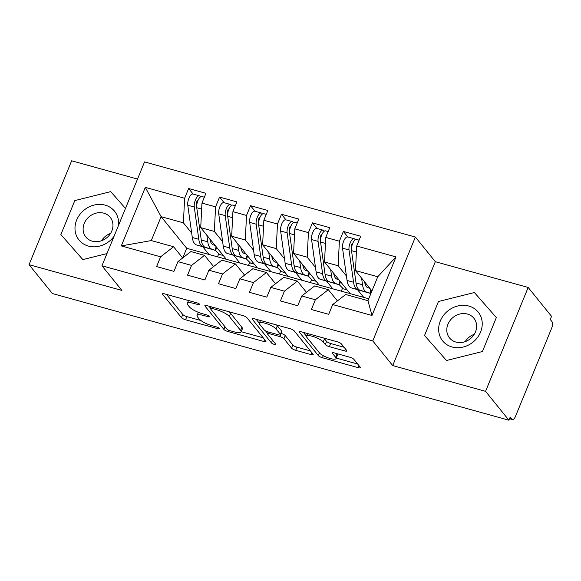 <?xml version="1.0" encoding="UTF-8"?>
<svg xmlns="http://www.w3.org/2000/svg" width="581" height="581" viewBox="0 0 581 581"><rect width="100%" height="100%" fill="white"/><g stroke="black" fill="none" stroke-linecap="round" stroke-linejoin="round"><path stroke-width="0.87" d="M199.755 304.342A2.418 0.617 -157.7 0 0 196.894 302.846L164.619 293.892A3.457 0.879 -157.7 0 0 162.469 293.877A3.457 0.879 -157.7 0 0 162.629 294.342L181.475 317.633A3.457 0.879 -157.7 0 0 185.564 319.768L217.839 328.723A2.418 0.617 -157.7 0 0 219.342 328.737A2.418 0.617 -157.7 0 0 219.233 328.41A2.418 0.617 -157.7 0 0 216.372 326.914L212.196 325.752A11.054 2.825 -157.7 0 1 199.123 318.918L197.555 316.979A11.054 2.825 -157.7 0 1 197.046 315.476A11.054 2.825 -157.7 0 1 203.924 315.534L208.1 316.689A2.418 0.617 -157.7 0 0 209.603 316.703A2.418 0.617 -157.7 0 0 209.494 316.376A2.418 0.617 -157.7 0 0 206.633 314.88L202.457 313.718A11.054 2.825 -157.7 0 1 189.384 306.884L187.816 304.945A11.054 2.825 -157.7 0 1 187.307 303.449A11.054 2.825 -157.7 0 1 194.185 303.5L198.361 304.662A2.418 0.617 -157.7 0 0 199.864 304.669A2.418 0.617 -157.7 0 0 199.755 304.342M344.707 350.931A3.457 0.879 -157.7 0 0 346.857 350.953A3.457 0.879 -157.7 0 0 346.697 350.481L341.41 343.945A3.457 0.879 -157.7 0 0 337.329 341.81L301.481 331.867A3.457 0.879 -157.7 0 0 299.331 331.845A3.457 0.879 -157.7 0 0 299.491 332.317L318.337 355.608A3.457 0.879 -157.7 0 0 322.426 357.743L358.274 367.686A3.457 0.879 -157.7 0 0 360.423 367.708A3.457 0.879 -157.7 0 0 360.264 367.236L353.873 359.341A3.457 0.879 -157.7 0 0 349.791 357.206L334.445 352.95A3.457 0.879 -157.7 0 0 332.296 352.936A3.457 0.879 -157.7 0 0 332.455 353.401L335.622 357.315A9.238 2.36 -157.7 0 1 336.043 358.564A9.238 2.36 -157.7 0 1 328.476 357.954A9.238 2.36 -157.7 0 1 319.368 352.805L306.964 337.474A9.238 2.36 -157.7 0 1 306.543 336.225A9.238 2.36 -157.7 0 1 314.11 336.842A9.238 2.36 -157.7 0 1 323.218 341.984L325.28 344.54A3.457 0.879 -157.7 0 0 329.369 346.675L344.707 350.931L345.499 348.999M137.515 179.071L71.652 160.792L29.05 264.675L52.413 293.543L508.927 420.208L510.22 417.056L511.926 419.17A5.28 2.157 105.5 0 0 512.449 419.533A5.28 2.157 105.5 0 0 515.463 416.424L551.616 328.28A5.28 2.157 105.5 0 0 551.95 321.584L550.243 319.47L551.536 316.325L528.173 287.457L435.322 261.697L415.371 237.048L372.762 340.931L392.712 365.58L485.563 391.34L508.927 420.208M29.05 264.675L121.901 290.435L101.951 265.786L372.762 340.931M246.932 317.734A3.457 0.879 -157.7 0 0 242.843 315.599L206.996 305.65A3.457 0.879 -157.7 0 0 204.853 305.635A3.457 0.879 -157.7 0 0 205.006 306.1L223.859 329.391A3.457 0.879 -157.7 0 0 227.941 331.526L263.789 341.475A3.457 0.879 -157.7 0 0 265.938 341.49A3.457 0.879 -157.7 0 0 265.778 341.025L246.932 317.734M254.238 318.758L290.086 328.701A3.457 0.879 -157.7 0 1 294.175 330.843L313.021 354.127A3.457 0.879 -157.7 0 1 313.181 354.599A3.457 0.879 -157.7 0 1 311.031 354.584L295.693 350.321A3.457 0.879 -157.7 0 1 291.604 348.186L283.956 338.745A3.457 0.879 -157.7 0 0 279.875 336.602L269.7 333.784A3.457 0.879 -157.7 0 0 267.55 333.763A3.457 0.879 -157.7 0 0 267.703 334.235L275.663 344.068A2.418 0.617 -157.7 0 1 275.779 344.395A2.418 0.617 -157.7 0 1 273.796 344.235A2.418 0.617 -157.7 0 1 271.414 342.884L252.248 319.209A3.457 0.879 -157.7 0 1 252.089 318.744A3.457 0.879 -157.7 0 1 254.238 318.758M341.316 291.183L342.383 288.568L347.089 289.875M310.363 282.591L311.431 279.977L316.144 281.284M279.41 274.007L280.485 271.392L285.191 272.7M248.465 265.415L249.532 262.808L254.238 264.108M415.371 237.048L144.553 161.91L101.951 265.786M202.958 247.005L208.993 254.471L186.712 248.283L161.111 216.648L145.315 187.365L121.306 245.916L160.61 256.817L156.609 266.577L173.944 271.385L177.946 261.632L191.563 265.408L187.561 275.169L204.89 279.977L208.891 270.216L222.508 273.992L218.507 283.753L235.842 288.561L239.844 278.8L253.461 282.584L249.46 292.337L266.795 297.152L270.797 287.392L284.414 291.168L280.412 300.929L297.741 305.737L301.742 295.976L315.36 299.76L311.358 309.513L328.693 314.321L332.695 304.567L345.666 294.502L367.947 300.682L377.759 276.759L355.478 270.579L371.949 290.928M145.315 187.365L184.627 198.266L183.393 222.835L191.672 233.061M193.146 194.098L188.629 188.513L184.627 198.266M188.629 188.513L205.957 193.32L201.956 203.081L215.573 206.858L214.345 231.42L222.625 241.652M224.099 202.682L219.574 197.097L215.573 206.858M219.574 197.097L236.91 201.905L232.908 211.666L246.526 215.442L245.291 240.004L253.57 250.237M255.044 211.266L250.527 205.689L246.526 215.442M250.527 205.689L267.863 210.496L263.854 220.25L277.478 224.034L276.244 248.595L284.523 258.821M285.997 219.858L281.48 214.273L277.478 224.034M281.48 214.273L298.808 219.081L294.807 228.841L308.424 232.618L307.189 257.18L315.476 267.413M316.95 228.442L312.425 222.857L308.424 232.618M312.425 222.857L329.761 227.672L325.759 237.426L339.377 241.209L338.142 265.771L346.421 275.997M347.896 237.033L343.378 231.449L339.377 241.209M343.378 231.449L360.707 236.256L356.705 246.017L396.017 256.918L372 315.468L332.695 304.567M337.408 300.907L328.33 289.694L314.713 285.917L301.742 295.976M315.36 299.76L328.33 289.694M356.705 246.017L355.478 270.579M377.759 276.759L396.017 256.918M306.456 292.323L297.378 281.102L283.76 277.326L270.797 287.392M284.414 291.168L297.378 281.102M357.707 289.941L363.75 297.407L208.993 254.471M338.142 265.771L324.525 261.987L350.132 293.623M325.759 237.426L324.525 261.987M275.51 283.731L266.432 272.518L252.815 268.742L239.844 278.8M253.461 282.584L266.432 272.518M326.754 281.357L332.797 288.815M307.189 257.18L293.572 253.403L319.18 285.039M294.807 228.841L293.572 253.403M244.557 275.147L235.479 263.934L221.862 260.15L208.891 270.216M222.508 273.992L235.479 263.934M295.809 272.765L301.844 280.231M276.244 248.595L262.627 244.819L288.227 276.454M263.854 220.25L262.627 244.819M213.605 266.556L204.527 255.342L190.909 251.566L177.946 261.632M191.563 265.408L204.527 255.342M264.856 264.181L270.899 271.639M245.291 240.004L231.674 236.227L257.281 267.863M232.908 211.666L231.674 236.227M217.512 256.831L218.579 254.217L223.293 255.524M182.659 257.971L173.581 246.758L151.292 240.57L121.306 245.916M160.61 256.817L173.581 246.758M233.903 255.589L239.946 263.055M214.345 231.42L200.721 227.643L226.329 259.279M201.956 203.081L200.721 227.643M485.563 391.34L528.173 287.457M125.474 208.434L110.717 191.628L74.811 200.59L60.867 234.579L82.836 259.598L106.955 253.577L82.836 259.598L60.867 234.579L74.811 200.59L110.717 191.628L125.474 208.434M435.322 261.697L392.712 365.58M438.473 301.495L424.537 335.484L446.506 360.503L482.412 351.541L496.348 317.553L474.379 292.534L438.473 301.495L474.379 292.534L496.348 317.553L482.412 351.541L446.506 360.503L424.537 335.484L438.473 301.495M183.393 222.835L161.111 216.648L151.292 240.57M186.712 248.283L182.775 257.877M368.724 298.787L363.75 297.407M372 315.468L367.947 300.682M198.346 312.317A11.054 2.825 -157.7 0 0 198.339 312.331L197.046 315.476M166.529 294.422L182.768 314.481A3.457 0.879 -157.7 0 0 186.857 316.623L200.881 320.516M241.188 331.7L263.171 337.793M208.913 306.18L210.431 308.061M211.804 308.388A2.418 0.617 -157.7 0 0 210.3 308.38A2.418 0.617 -157.7 0 0 210.416 308.707L226.96 329.144A2.418 0.617 -157.7 0 0 229.815 330.64L234.223 331.867A11.054 2.825 -157.7 0 0 241.1 331.918A11.054 2.825 -157.7 0 0 240.592 330.422L229.284 316.449A11.054 2.825 -157.7 0 0 216.212 309.615L211.804 308.388L212.326 307.131M241.1 331.918L242.393 328.773A11.054 2.825 -157.7 0 0 241.885 327.277L240.592 330.422M228.82 311.706A11.054 2.825 -157.7 0 1 230.577 313.304L241.885 327.277M310.407 350.902L296.978 347.177L295.693 350.321M281.117 333.443L281.168 333.458A3.457 0.879 -157.7 0 1 285.249 335.593L292.897 345.041A3.457 0.879 -157.7 0 0 296.978 347.177M267.659 333.501L265.51 330.85M259.337 323.225L256.148 319.289M276.026 328.94A9.238 2.36 -157.7 0 0 266.926 323.799A9.238 2.36 -157.7 0 0 259.351 323.181A9.238 2.36 -157.7 0 0 259.772 324.43L264.144 329.834A3.457 0.879 -157.7 0 0 268.233 331.969L278.408 334.794A3.457 0.879 -157.7 0 0 280.558 334.809A3.457 0.879 -157.7 0 0 280.398 334.344L276.026 328.94L277.319 325.796A9.238 2.36 -157.7 0 0 276.433 324.917M280.558 334.809L281.85 331.664A3.457 0.879 -157.7 0 0 281.691 331.199L280.398 334.344M277.319 325.796L281.691 331.199M323.704 338.033A9.238 2.36 -157.7 0 1 324.503 338.839L326.573 341.388A3.457 0.879 -157.7 0 0 330.662 343.531L344.09 347.256M336.043 358.564L337.336 355.419A9.238 2.36 -157.7 0 0 336.915 354.17L335.622 357.315M336.363 353.48L336.915 354.17M336.246 358.07L357.649 364.011M303.391 332.397L306.521 336.268M196.676 206.132L196.4 204.163A2.462 1.009 -74.5 0 1 196.799 201.694A2.462 1.009 -74.5 0 1 198.077 200.227M204.367 197.206L201.905 196.523A7.037 2.876 -74.5 0 0 197.889 200.67A7.037 2.876 -74.5 0 0 196.748 207.722L201.273 240.004A22.172 9.056 -74.5 0 0 205.449 247.404L202.972 246.722A22.172 9.056 -74.5 0 1 198.796 239.314L194.272 207.032A7.037 2.876 -74.5 0 1 195.412 199.98A7.037 2.876 -74.5 0 1 199.428 195.841L192.928 194.032A7.037 2.876 105.5 0 0 188.912 198.179A7.037 2.876 105.5 0 0 187.772 205.231L192.296 237.513A22.172 9.056 105.5 0 0 196.472 244.913L215.689 250.498L215.115 250.273L216.139 246.685M199.428 195.841A7.037 2.876 -74.5 0 1 200.111 196.305L200.554 196.836M219.509 254.478L215.566 250.491M209.901 238.98A17.597 7.19 105.5 0 0 213.212 244.812L215.152 245.465M206.843 235.203L207.766 241.805A22.172 9.056 105.5 0 0 211.949 249.213L215.115 250.273M196.828 204.512L196.378 203.967M227.629 214.723L227.353 212.748A2.462 1.009 -74.5 0 1 227.745 210.286A2.462 1.009 -74.5 0 1 229.023 208.819M235.312 205.797L232.85 205.115A7.037 2.876 -74.5 0 0 228.834 209.254A7.037 2.876 -74.5 0 0 227.701 216.306L232.218 248.588A22.172 9.056 -74.5 0 0 236.402 255.996L233.925 255.306A22.172 9.056 -74.5 0 1 229.742 247.898L225.225 215.616A7.037 2.876 -74.5 0 1 226.358 208.572A7.037 2.876 -74.5 0 1 230.374 204.425L223.874 202.624A7.037 2.876 105.5 0 0 219.858 206.763A7.037 2.876 105.5 0 0 218.725 213.815L223.242 246.097A22.172 9.056 105.5 0 0 227.425 253.505L246.635 259.082L246.061 258.857L247.092 255.277M230.374 204.425A7.037 2.876 -74.5 0 1 231.064 204.897L231.499 205.427M250.462 263.062L246.518 259.075M240.854 247.564A17.597 7.19 105.5 0 0 244.165 253.403L246.097 254.05M237.796 243.795L238.718 250.389A22.172 9.056 105.5 0 0 242.902 257.797L246.061 258.857M227.774 213.096L227.331 212.559M258.574 223.307L258.298 221.339A2.462 1.009 -74.5 0 1 258.698 218.87A2.462 1.009 -74.5 0 1 259.976 217.403M266.265 214.382L263.803 213.699A7.037 2.876 -74.5 0 0 259.787 217.846A7.037 2.876 -74.5 0 0 258.654 224.891L263.171 257.172A22.172 9.056 -74.5 0 0 267.354 264.58L264.878 263.897A22.172 9.056 -74.5 0 1 260.695 256.49L256.177 224.208A7.037 2.876 -74.5 0 1 257.31 217.156A7.037 2.876 -74.5 0 1 261.327 213.009L254.827 211.208A7.037 2.876 105.5 0 0 250.81 215.355A7.037 2.876 105.5 0 0 249.677 222.4L254.195 254.689A22.172 9.056 105.5 0 0 258.378 262.089L277.587 267.674L277.014 267.449L278.038 263.861M261.327 213.009A7.037 2.876 -74.5 0 1 262.016 213.481L262.452 214.011M281.415 271.647L277.464 267.659M271.799 256.156A17.597 7.19 105.5 0 0 275.111 261.987L277.05 262.641M268.749 252.379L269.671 258.981A22.172 9.056 105.5 0 0 273.854 266.381L277.014 267.449M258.727 221.681L258.284 221.143M289.527 231.899L289.251 229.923A2.462 1.009 -74.5 0 1 289.65 227.461A2.462 1.009 -74.5 0 1 290.928 225.994M297.218 222.966L294.756 222.283A7.037 2.876 -74.5 0 0 290.74 226.43A7.037 2.876 -74.5 0 0 289.599 233.482L294.117 265.764A22.172 9.056 -74.5 0 0 298.3 273.172L295.823 272.482A22.172 9.056 -74.5 0 1 291.647 265.074L287.123 232.792A7.037 2.876 -74.5 0 1 288.263 225.748A7.037 2.876 -74.5 0 1 292.279 221.601L285.779 219.792A7.037 2.876 105.5 0 0 281.763 223.939A7.037 2.876 105.5 0 0 280.623 230.991L285.148 263.273A22.172 9.056 105.5 0 0 289.323 270.681L308.54 276.258L307.959 276.033L308.99 272.453M292.279 221.601A7.037 2.876 -74.5 0 1 292.962 222.073L293.405 222.596M312.36 280.238L308.417 276.251M302.752 264.74A17.597 7.19 105.5 0 0 306.064 270.579L308.003 271.225M299.694 260.963L300.617 267.565A22.172 9.056 105.5 0 0 304.8 274.973L307.959 276.033M289.679 230.272L289.229 229.727M320.48 240.483L320.204 238.515A2.462 1.009 -74.5 0 1 320.596 236.046A2.462 1.009 -74.5 0 1 321.874 234.579M328.163 231.558L325.701 230.875A7.037 2.876 -74.5 0 0 321.685 235.022A7.037 2.876 -74.5 0 0 320.552 242.066L325.07 274.348A22.172 9.056 -74.5 0 0 329.253 281.756L326.776 281.066A22.172 9.056 -74.5 0 1 322.593 273.666L318.076 241.384A7.037 2.876 -74.5 0 1 319.209 234.332A7.037 2.876 -74.5 0 1 323.225 230.185L316.725 228.384A7.037 2.876 105.5 0 0 312.709 232.531A7.037 2.876 105.5 0 0 311.576 239.575L316.093 271.857A22.172 9.056 105.5 0 0 320.276 279.265L339.486 284.843L338.912 284.625L339.943 281.037M323.225 230.185A7.037 2.876 -74.5 0 1 323.915 230.657L324.351 231.187M343.313 288.822L339.369 284.835M333.705 273.331A17.597 7.19 105.5 0 0 337.016 279.163L338.948 279.817M330.647 269.555L331.569 276.157A22.172 9.056 105.5 0 0 335.753 283.557L338.912 284.625M320.625 238.856L320.182 238.319M118.379 225.733A22.877 20.044 -39 0 0 105.168 205.151A22.877 20.044 -39 0 0 76.663 220.032A22.877 20.044 -39 0 0 88.385 246.075A22.877 20.044 -39 0 0 114.05 236.285M103.788 213.169A15.658 13.719 -39 0 0 86.387 219.64A15.658 13.719 -39 0 0 85.865 237.026A15.658 13.719 -39 0 0 92.292 241.18A15.658 13.719 -39 0 0 109.693 234.709A15.658 13.719 -39 0 0 110.216 217.323A15.658 13.719 -39 0 0 103.788 213.169M101.508 240.745A15.658 13.719 141 0 1 110.586 233.395M468.831 306.056A22.877 20.044 -39 0 0 440.325 320.937A22.877 20.044 -39 0 0 452.047 346.98A22.877 20.044 -39 0 0 480.56 332.1A22.877 20.044 -39 0 0 468.831 306.056M467.451 314.067A15.658 13.719 -39 0 0 450.05 320.545A15.658 13.719 -39 0 0 449.534 337.931A15.658 13.719 -39 0 0 455.962 342.086A15.658 13.719 -39 0 0 473.362 335.615A15.658 13.719 -39 0 0 473.878 318.228A15.658 13.719 -39 0 0 467.451 314.067M465.178 341.65A15.658 13.719 141 0 1 474.256 334.3M351.425 249.075L351.149 247.099A2.462 1.009 -74.5 0 1 351.549 244.63A2.462 1.009 -74.5 0 1 352.827 243.17M359.116 240.142L356.654 239.459A7.037 2.876 -74.5 0 0 352.638 243.606A7.037 2.876 -74.5 0 0 351.505 250.658L356.022 282.94A22.172 9.056 -74.5 0 0 360.205 290.34L357.729 289.658A22.172 9.056 -74.5 0 1 353.546 282.25L349.028 249.968A7.037 2.876 -74.5 0 1 350.161 242.916A7.037 2.876 -74.5 0 1 354.178 238.776L347.678 236.968A7.037 2.876 105.5 0 0 343.661 241.115A7.037 2.876 105.5 0 0 342.529 248.167L347.046 280.449A22.172 9.056 105.5 0 0 351.229 287.856L370.438 293.434L369.865 293.209L370.889 289.628M354.178 238.776A7.037 2.876 -74.5 0 1 354.868 239.241L355.303 239.771M364.65 281.916A17.597 7.19 105.5 0 0 367.962 287.748L369.901 288.401M361.6 278.139L362.522 284.741A22.172 9.056 105.5 0 0 366.698 292.149L369.865 293.209M351.578 247.448L351.127 246.903M370.722 293.928L370.315 293.427M509.617 418.523L511.926 419.17M194.7 302.236L194.185 303.5M208.528 315.657L208.1 316.689M204.439 314.27L203.924 315.534M218.267 327.691L217.839 328.723M186.857 316.623L185.564 319.768M182.768 314.481L181.475 317.633M162.912 293.652L162.629 294.342M198.789 303.623L198.361 304.662M264.58 339.544L263.789 341.475M228.507 330.161L227.941 331.526M224.963 326.689L223.859 329.391M205.289 305.41L205.006 306.1M230.577 313.304L229.284 316.449M216.728 308.351L216.212 309.615M311.823 352.652L311.031 354.584M292.897 345.041L291.604 348.186M285.249 335.593L283.956 338.745M281.168 333.458L279.875 336.602M270.216 332.521L269.7 333.784M272.518 340.183L271.414 342.884M252.532 318.519L252.248 319.209M330.662 343.531L329.369 346.675M326.573 341.388L325.28 344.54M324.503 338.839L323.218 341.984M332.739 352.711L332.455 353.401M359.065 365.754L358.274 367.686M323.276 355.666L322.426 357.743M319.448 352.899L318.337 355.608M299.774 331.628L299.491 332.317M196.472 244.913L202.972 246.722M205.449 247.404L211.949 249.213M201.273 240.004L207.766 241.805M196.748 207.722L201.658 209.08M192.296 237.513L198.796 239.314M187.772 205.231L194.272 207.032M227.425 253.505L233.925 255.306M236.402 255.996L242.902 257.797M232.218 248.588L238.718 250.389M227.701 216.306L232.603 217.664M223.242 246.097L229.742 247.898M218.725 213.815L225.225 215.616M258.378 262.089L264.878 263.897M267.354 264.58L273.854 266.381M263.171 257.172L269.671 258.981M258.654 224.891L263.556 226.256M254.195 254.689L260.695 256.49M249.677 222.4L256.177 224.208M289.323 270.681L295.823 272.482M298.3 273.172L304.8 274.973M294.117 265.764L300.617 267.565M289.599 233.482L294.509 234.84M285.148 263.273L291.647 265.074M280.623 230.991L287.123 232.792M320.276 279.265L326.776 281.066M329.253 281.756L335.753 283.557M325.07 274.348L331.569 276.157M320.552 242.066L325.454 243.432M316.093 271.857L322.593 273.666M311.576 239.575L318.076 241.384M351.229 287.856L357.729 289.658M360.205 290.34L366.698 292.149M356.022 282.94L362.522 284.741M351.505 250.658L356.407 252.016M347.046 280.449L353.546 282.25M342.529 248.167L349.028 249.968M509.537 418.719L512.449 419.533M188.513 300.522L187.307 303.449M210.968 306.753L210.3 308.38M268.277 331.983L267.55 333.763M260.455 320.487L259.351 323.181M307.625 333.574L306.543 336.225M216.611 247.274L215.689 250.498M247.564 255.858L246.635 259.082M278.51 264.449L277.587 267.674M309.462 273.034L308.54 276.258M340.415 281.625L339.486 284.843M371.361 290.209L370.438 293.434"/></g></svg>
